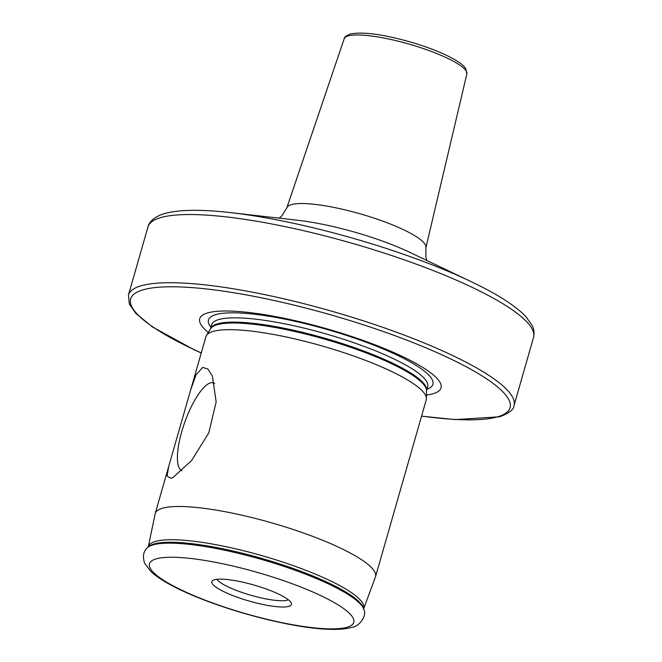 <?xml version="1.0" encoding="UTF-8"?>
<svg xmlns="http://www.w3.org/2000/svg" width="662" height="662" viewBox="0 0 662 662"><rect width="100%" height="100%" fill="white"/><g stroke="black" fill="none" stroke-linecap="round" stroke-linejoin="round"><path stroke-width="0.99" d="M202.671 367.435L196.109 374.742L190.739 389.645L168.669 466.586L167.056 476.061L170.87 478.32L173.187 477.327L191.641 460.495L208.803 432.857L216.16 401.908L212.386 376.049L207.909 369.015L202.671 367.435M214.72 383.588A46.638 13.794 -70.3 0 0 214.505 383.43A46.638 13.794 -70.3 0 0 210.384 382.901A46.638 13.794 -70.3 0 0 183.266 426.684A46.638 13.794 -70.3 0 0 181.992 470.69M426.452 394.999A125.515 25.338 -164 0 0 433.279 393.65A125.515 25.338 -164 0 0 363.455 340.541A125.515 25.338 -164 0 0 207.454 312.977A125.515 25.338 -164 0 0 208.307 332.448M375.528 576.701A114.592 23.137 -164 0 0 288.5 527.962A114.592 23.137 -164 0 0 162.281 508.284A114.592 23.137 -164 0 0 155.214 513.53A114.592 23.137 -164 0 0 155.131 513.869L148.28 546.944A112.06 22.624 -164 0 1 155.272 541.483A112.06 22.624 -164 0 1 279.496 560.987A112.06 22.624 -164 0 1 363.695 608.717L375.412 577.032A114.592 23.137 -164 0 0 375.528 576.701L426.229 399.881A114.592 23.137 -164 0 0 426.411 398.607A114.592 23.137 -164 0 0 336.213 350.198A114.592 23.137 -164 0 0 212.982 331.472A114.592 23.137 -164 0 0 206.436 335.535A114.592 23.137 -164 0 0 205.915 336.71L190.739 389.645M288.847 606.367A41.383 8.358 -164 0 0 291.388 603.438A41.383 8.358 -164 0 0 257.634 586.135A41.383 8.358 -164 0 0 214.389 579.763A41.383 8.358 -164 0 0 212.394 580.781A41.383 8.358 -164 0 0 240.96 598.506A41.383 8.358 -164 0 0 288.847 606.367M216.863 579.291A38.197 7.712 -164 0 0 249.541 594.865A38.197 7.712 -164 0 0 287.474 600.153A38.197 7.712 -164 0 0 288.392 599.805M363.976 609.801L363.637 608.494A112.73 22.756 -164 0 0 271.677 561.376A112.73 22.756 -164 0 0 153.882 544.023A112.73 22.756 -164 0 0 148.445 546.795L147.469 547.714C143.455 551.016 142.479 556.121 144.523 563.031L150.919 571.546C156.083 576.321 163.431 581.186 172.964 586.143C221.199 611.498 319.82 636.885 351.795 627.353C358.721 626.947 367.178 616.198 363.976 609.801A113.425 22.897 -164 0 0 271.453 562.386A113.425 22.897 -164 0 0 152.939 544.925A113.425 22.897 -164 0 0 147.469 547.714M230.542 212.634C200.95 209.233 178.864 209.564 164.284 213.644C153.063 217.062 148.801 222.871 147.998 226.867A200.545 40.481 -164 0 1 160.37 217.699A200.545 40.481 -164 0 1 381.246 252.131A200.545 40.481 -164 0 1 533.547 337.421C535.045 330.272 532.488 326.325 532.157 325.456L525.893 316.635C515.491 305.728 497.228 294.052 471.096 281.615L409.919 252.404A91.191 18.412 -164 0 0 297.9 220.289L230.542 212.634A195.82 39.53 16 0 1 471.096 281.615A195.82 39.53 16 0 1 478.03 284.999M344.182 38.777C344.091 37.37 346.027 35.814 349.999 34.085C362.23 31.511 382.197 34.101 409.91 41.863C423.945 45.926 436.192 50.428 446.643 55.376C460.14 61.996 464.302 66.092 465.808 68.765L466.851 73.945A63.809 12.884 -164 0 0 418.07 46.837A63.809 12.884 -164 0 0 348.08 35.971A63.809 12.884 -164 0 0 344.182 38.777L286.82 207.851A72.34 14.605 16 0 1 291.239 204.674A72.34 14.605 16 0 1 370.596 216.987A72.34 14.605 16 0 1 425.898 247.729L425.889 257.394L426.949 260.538M421.553 416.175L455.241 419.584L499.678 416.795C509.268 413.088 514.043 409.356 514.002 405.591A200.545 40.481 -164 0 0 361.7 320.3A200.545 40.481 -164 0 0 140.816 285.868A200.545 40.481 -164 0 0 128.453 295.037L129.347 304.164L135.892 313.465L152.574 327.003L193.527 349.47L201.24 353.003M421.578 416.084A197.359 39.844 -164 0 0 497.907 416.737A197.359 39.844 -164 0 0 388.114 333.226A197.359 39.844 -164 0 0 142.827 289.89A197.359 39.844 -164 0 0 201.273 352.904M426.957 389.248A116.719 23.559 -164 0 0 359.044 339.656A116.719 23.559 -164 0 0 215.696 314.64A116.719 23.559 -164 0 0 210.93 327.301M427.693 386.682A112.366 22.682 -164 0 0 342.362 338.894A112.366 22.682 -164 0 0 218.592 319.597A112.366 22.682 -164 0 0 211.666 324.736L210.475 328.89A112.366 22.682 -164 0 1 217.368 323.883A112.366 22.682 -164 0 1 340.798 343.073A112.366 22.682 -164 0 1 426.502 390.828L427.693 386.682M426.411 398.607L426.502 390.679A112.499 22.707 -164 0 0 337.951 343.156A112.499 22.707 -164 0 0 216.979 324.777A112.499 22.707 -164 0 0 210.557 328.757L206.436 335.535M156.033 558.918A106.259 21.449 -164 0 0 215.142 603.876A106.259 21.449 -164 0 0 347.202 627.212A106.259 21.449 -164 0 0 288.094 582.254A106.259 21.449 -164 0 0 156.033 558.918M147.998 226.867L128.453 295.037M168.669 466.586L155.214 513.53M466.851 73.945L425.898 247.729M533.547 337.421L514.002 405.591M286.82 207.851L281.755 216.002L279.141 218.154"/></g></svg>
